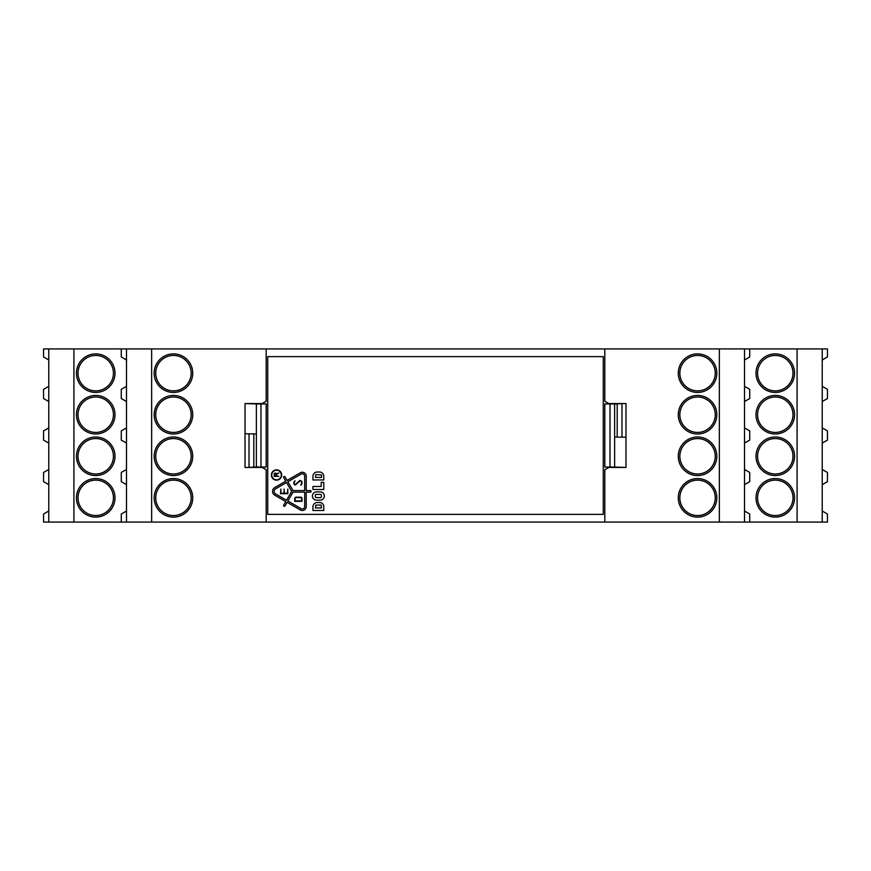 <?xml version="1.0" encoding="UTF-8"?>
<svg xmlns="http://www.w3.org/2000/svg" width="871" height="871" viewBox="0 0 871 871"><rect width="100%" height="100%" fill="white"/><g stroke="black" fill="none" stroke-linecap="round" stroke-linejoin="round"><path stroke-width="1.31" d="M603.276 356.62L603.276 514.38L267.724 514.38L267.724 356.62L603.276 356.62M260.026 348.923L610.974 348.923M610.974 522.077L260.026 522.077M98.031 348.923L89.757 348.923M89.757 522.077L98.031 522.077M781.243 348.923L772.969 348.923M772.969 522.077L781.243 522.077M245.023 348.923L260.026 348.912M253.809 433.9L245.023 433.747L256.368 433.943L253.809 433.9L253.809 467.085L256.368 467.052L256.368 403.948L245.023 403.556L262.193 403.556L266.188 401.248L266.188 348.923L151.652 348.923L151.652 522.077L126.502 522.077L126.502 348.923L73.915 348.923L73.915 522.077L48.776 522.077L48.776 348.923L43.55 348.923L43.55 356.968L48.776 359.984M610.974 348.912L625.977 348.923M618.312 403.556L621.981 403.828L621.981 437.188L625.977 437.253L625.977 403.556L625.977 467.444L608.807 467.444L604.812 469.752L604.812 522.077L719.348 522.077L719.348 348.923L744.498 348.923L744.498 522.077L797.085 522.077L797.085 348.923L822.224 348.923L822.224 522.077L827.45 522.077L827.45 514.032L822.224 511.016M615.394 403.948L614.632 403.948L614.632 437.057L617.191 437.1L617.191 403.915L615.394 403.948L618.312 403.894M245.023 348.912L167.297 348.923M167.297 348.912L98.031 348.912M703.703 348.923L625.977 348.912M772.969 348.912L703.703 348.912M260.026 522.088L245.023 522.077M252.688 467.444L249.019 467.172L249.019 433.812M151.652 522.077L266.188 522.077L266.188 469.752L262.193 467.444L245.023 467.444L245.023 433.747M625.977 522.077L610.974 522.088M625.977 437.253L614.632 437.057L614.632 467.052L625.977 467.444M255.606 467.052L252.688 467.106M167.297 522.077L245.023 522.088M98.031 522.088L167.297 522.088M625.977 522.088L703.703 522.077M703.703 522.088L772.969 522.088M296.151 497.581L300.963 497.581A1.187 1.187 0 0 1 301.627 498.648L301.627 500.934L295.084 500.934L295.084 498.648A1.067 1.067 0 0 1 296.151 497.581M274.626 475.98L274.626 474.249A0.773 0.773 0 0 1 275.399 473.476A0.773 0.773 0 0 1 276.172 474.249L276.172 475.98L274.626 475.98M280.887 493.302L284.055 493.302L284.055 489.067L284.436 493.302L287.43 493.302L287.811 489.067L287.811 493.683L280.495 493.683L280.887 489.067L280.887 493.302M294.3 482.338A0.773 0.773 0 0 1 294.55 481.772L295.051 480.792L294.224 481.543A0.958 0.958 0 0 0 293.908 482.251L293.908 483.721A0.958 0.958 0 0 0 294.213 484.428L294.474 484.668A0.958 0.958 0 0 0 295.781 484.679L299.711 481.14A0.773 0.773 0 0 1 300.615 481.042L301.17 481.369A0.773 0.773 0 0 1 301.562 482.033L301.562 483.557A0.773 0.773 0 0 1 301.301 484.124L300.669 485.212L301.627 484.352A0.958 0.958 0 0 0 301.943 483.645L301.943 481.924A0.958 0.958 0 0 0 301.464 481.086L300.68 480.64A0.958 0.958 0 0 0 299.559 480.759L295.65 484.276A0.773 0.773 0 0 1 294.605 484.265L294.54 484.2A0.773 0.773 0 0 1 294.3 483.634L294.3 482.338M301.05 497.199A1.579 1.579 0 0 1 302.019 498.648L302.019 501.326L294.703 501.326L294.703 498.648A1.448 1.448 0 0 1 296.151 497.199L301.05 497.199M278.851 472.942L276.543 474.445L276.543 475.98L278.851 476.361L274.234 476.361L274.234 474.249A1.165 1.165 0 0 1 276.543 474.02L278.851 472.942M321.508 474.967L321.508 477.417L315.433 477.417L315.846 474.553L321.508 474.967M286.548 500.226L275.53 493.868A2.885 2.885 0 0 1 275.53 488.881L286.548 482.523L291.665 491.375L286.548 500.226M304.665 490.602L292.994 490.602L287.876 481.75L301.105 474.118A2.373 2.373 0 0 1 304.665 476.176L304.665 490.602M301.105 508.631L287.876 500.999L292.994 492.148L304.665 492.148L304.665 506.574A2.373 2.373 0 0 1 301.105 508.631M321.421 495.283L321.421 496.753A0.86 0.86 0 0 1 320.561 497.613L316.206 497.613A0.86 0.86 0 0 1 315.346 496.753L315.346 495.283A0.86 0.86 0 0 1 316.206 494.423L320.561 494.423A0.86 0.86 0 0 1 321.421 495.283M276.543 479.79A4.769 4.769 0 0 0 280.68 472.637A4.769 4.769 0 0 0 272.405 472.637A4.769 4.769 0 0 0 276.543 479.79M321.094 505.082L321.508 507.945L315.433 507.945L315.846 505.082L321.094 505.082M155.746 456.284A17.703 17.703 0 0 0 182.3 471.614A17.703 17.703 0 0 0 182.3 440.944A17.703 17.703 0 0 0 155.746 456.284M155.746 497.842A17.703 17.703 0 0 0 182.3 513.171A17.703 17.703 0 0 0 182.3 482.501A17.703 17.703 0 0 0 155.746 497.842M155.746 373.158A17.703 17.703 0 0 0 182.3 388.499A17.703 17.703 0 0 0 182.3 357.829A17.703 17.703 0 0 0 155.746 373.158M155.746 414.716A17.703 17.703 0 0 0 182.3 430.056A17.703 17.703 0 0 0 182.3 399.386A17.703 17.703 0 0 0 155.746 414.716M126.502 469.458L121.276 472.474L121.276 481.652L126.502 484.668M126.502 427.901L121.276 430.905L121.276 440.095L126.502 443.099M126.502 386.332L121.276 389.348L121.276 398.526L126.502 401.542M78.02 456.284A17.703 17.703 0 0 0 104.574 471.614A17.703 17.703 0 0 0 104.574 440.944A17.703 17.703 0 0 0 78.02 456.284M78.02 497.842A17.703 17.703 0 0 0 104.574 513.171A17.703 17.703 0 0 0 104.574 482.501A17.703 17.703 0 0 0 78.02 497.842M78.02 373.158A17.703 17.703 0 0 0 104.574 388.499A17.703 17.703 0 0 0 104.574 357.829A17.703 17.703 0 0 0 78.02 373.158M78.02 414.716A17.703 17.703 0 0 0 104.574 430.056A17.703 17.703 0 0 0 104.574 399.386A17.703 17.703 0 0 0 78.02 414.716M697.551 432.419A17.703 17.703 0 0 0 712.881 405.864A17.703 17.703 0 0 0 682.222 405.864A17.703 17.703 0 0 0 697.551 432.419M697.551 390.861A17.703 17.703 0 0 0 712.881 364.307A17.703 17.703 0 0 0 682.222 364.307A17.703 17.703 0 0 0 697.551 390.861M697.551 515.545A17.703 17.703 0 0 0 712.881 488.99A17.703 17.703 0 0 0 682.222 488.99A17.703 17.703 0 0 0 697.551 515.545M697.551 473.987A17.703 17.703 0 0 0 712.881 447.433A17.703 17.703 0 0 0 682.222 447.433A17.703 17.703 0 0 0 697.551 473.987M757.574 414.716A17.703 17.703 0 0 0 784.129 430.056A17.703 17.703 0 0 0 784.129 399.386A17.703 17.703 0 0 0 757.574 414.716A17.747 17.747 0 0 1 775.277 396.98A17.747 17.747 0 0 1 793.024 414.716A17.747 17.747 0 0 1 775.277 432.462A17.747 17.747 0 0 1 757.541 414.716M757.574 373.158A17.703 17.703 0 0 0 784.129 388.499A17.703 17.703 0 0 0 784.129 357.829A17.703 17.703 0 0 0 757.574 373.158A17.747 17.747 0 0 1 775.277 355.422A17.747 17.747 0 0 1 793.024 373.158A17.747 17.747 0 0 1 775.277 390.905A17.747 17.747 0 0 1 757.541 373.158M757.574 497.842A17.703 17.703 0 0 0 784.129 513.171A17.703 17.703 0 0 0 784.129 482.501A17.703 17.703 0 0 0 757.574 497.842A17.747 17.747 0 0 1 775.277 480.095A17.747 17.747 0 0 1 793.024 497.842A17.747 17.747 0 0 1 775.277 515.578A17.747 17.747 0 0 1 757.541 497.842M757.574 456.284A17.703 17.703 0 0 0 784.129 471.614A17.703 17.703 0 0 0 784.129 440.944A17.703 17.703 0 0 0 757.574 456.284A17.747 17.747 0 0 1 775.277 438.538A17.747 17.747 0 0 1 793.024 456.284A17.747 17.747 0 0 1 775.277 474.02A17.747 17.747 0 0 1 757.541 456.284M744.498 401.542L749.724 398.526L749.724 389.348L744.498 386.332M744.498 443.099L749.724 440.095L749.724 430.905L744.498 427.901M744.498 484.668L749.724 481.652L749.724 472.474L744.498 469.458M319.45 472.006A4.333 4.333 0 0 1 323.783 476.35L323.783 479.954L312.939 479.954L312.939 476.35A4.333 4.333 0 0 1 317.273 472.006L319.45 472.006M306.211 490.602L310.37 490.602A0.773 0.773 0 0 1 311.132 491.375A0.773 0.773 0 0 1 310.37 492.148L306.211 492.148L306.211 506.574A3.92 3.92 0 0 1 300.332 509.96L287.114 502.327L285.035 505.931A0.773 0.773 0 0 1 283.979 506.214A0.773 0.773 0 0 1 283.696 505.158L285.775 501.565L274.768 495.207A4.42 4.42 0 0 1 274.768 487.542L285.775 481.184L283.696 477.58A0.773 0.773 0 0 1 283.979 476.535A0.773 0.773 0 0 1 285.035 476.818L287.114 480.411L300.332 472.779A3.92 3.92 0 0 1 306.211 476.176L306.211 490.602M316.554 500.15A4.137 4.137 0 0 1 312.417 496.013A4.137 4.137 0 0 1 316.554 491.886L320.201 491.886A4.137 4.137 0 0 1 324.339 496.013A4.137 4.137 0 0 1 320.201 500.15L316.554 500.15M276.543 480.171A5.161 5.161 0 0 1 272.079 472.441A5.161 5.161 0 0 1 281.006 472.441A5.161 5.161 0 0 1 276.543 480.171M319.646 502.534A4.137 4.137 0 0 1 323.783 506.672L323.783 510.493L312.939 510.493L312.939 506.878A4.333 4.333 0 0 1 317.273 502.534L319.646 502.534M321.181 482.338L323.783 482.338L323.783 489.502L312.939 489.502L312.939 486.475L321.181 486.475L321.181 482.338M256.368 403.948L260.984 403.948L260.984 467.052L256.368 467.052M260.984 467.052L266.188 467.052L266.188 403.948L260.984 403.948M48.776 469.458L43.55 472.474L43.55 481.652L48.776 484.668M48.776 427.901L43.55 430.905L43.55 440.095L48.776 443.099M48.776 386.332L43.55 389.348L43.55 398.526L48.776 401.542M617.191 437.1L621.981 437.188M614.632 467.052L610.016 467.052L610.016 403.948L614.632 403.948M610.016 403.948L604.812 403.948L604.812 467.052L610.016 467.052M822.224 401.542L827.45 398.526L827.45 389.348L822.224 386.332M822.224 443.099L827.45 440.095L827.45 430.905L822.224 427.901M822.224 484.668L827.45 481.652L827.45 472.474L822.224 469.458M121.276 348.923L121.276 356.968L126.502 359.984M245.023 467.444L245.023 403.556M126.502 522.077L121.276 522.077L121.276 514.032L126.502 511.016M48.776 522.077L43.55 522.077L43.55 514.032L48.776 511.016M744.498 348.923L749.724 348.923L749.724 356.968L744.498 359.984M749.724 522.077L749.724 514.032L744.498 511.016M822.224 348.923L827.45 348.923L827.45 356.968L822.224 359.984M151.652 348.923L126.502 348.923M121.276 522.077L73.915 522.077M73.915 348.923L48.776 348.923M719.348 348.923L604.812 348.923L604.812 401.248L608.807 403.556L625.977 403.556M719.348 522.077L744.498 522.077M749.724 348.923L797.085 348.923M797.085 522.077L822.224 522.077M173.449 438.538A17.747 17.747 0 0 1 191.195 456.284A17.747 17.747 0 0 1 173.449 474.02A17.747 17.747 0 0 1 155.702 456.284A17.747 17.747 0 0 1 173.449 438.538M173.449 480.095A17.747 17.747 0 0 1 191.195 497.842A17.747 17.747 0 0 1 173.449 515.578A17.747 17.747 0 0 1 155.702 497.842A17.747 17.747 0 0 1 173.449 480.095M173.449 355.422A17.747 17.747 0 0 1 191.195 373.158A17.747 17.747 0 0 1 173.449 390.905A17.747 17.747 0 0 1 155.702 373.158A17.747 17.747 0 0 1 173.449 355.422M173.449 396.98A17.747 17.747 0 0 1 191.195 414.716A17.747 17.747 0 0 1 173.449 432.462A17.747 17.747 0 0 1 155.702 414.716A17.747 17.747 0 0 1 173.449 396.98M95.723 438.538A17.747 17.747 0 0 1 113.459 456.284A17.747 17.747 0 0 1 95.723 474.02A17.747 17.747 0 0 1 77.976 456.284A17.747 17.747 0 0 1 95.723 438.538M95.723 480.095A17.747 17.747 0 0 1 113.459 497.842A17.747 17.747 0 0 1 95.723 515.578A17.747 17.747 0 0 1 77.976 497.842A17.747 17.747 0 0 1 95.723 480.095M95.723 355.422A17.747 17.747 0 0 1 113.459 373.158A17.747 17.747 0 0 1 95.723 390.905A17.747 17.747 0 0 1 77.976 373.158A17.747 17.747 0 0 1 95.723 355.422M95.723 396.98A17.747 17.747 0 0 1 113.459 414.716A17.747 17.747 0 0 1 95.723 432.462A17.747 17.747 0 0 1 77.976 414.716A17.747 17.747 0 0 1 95.723 396.98M697.551 432.462A17.747 17.747 0 0 1 679.805 414.716A17.747 17.747 0 0 1 697.551 396.98A17.747 17.747 0 0 1 715.298 414.716A17.747 17.747 0 0 1 697.551 432.462M697.551 390.905A17.747 17.747 0 0 1 679.805 373.158A17.747 17.747 0 0 1 697.551 355.422A17.747 17.747 0 0 1 715.298 373.158A17.747 17.747 0 0 1 697.551 390.905M697.551 515.578A17.747 17.747 0 0 1 679.805 497.842A17.747 17.747 0 0 1 697.551 480.095A17.747 17.747 0 0 1 715.298 497.842A17.747 17.747 0 0 1 697.551 515.578M697.551 474.02A17.747 17.747 0 0 1 679.805 456.284A17.747 17.747 0 0 1 697.551 438.538A17.747 17.747 0 0 1 715.298 456.284A17.747 17.747 0 0 1 697.551 474.02M173.449 436.992A19.282 19.282 0 0 1 190.15 465.92A19.282 19.282 0 0 1 156.747 465.92A19.282 19.282 0 0 1 173.449 436.992M173.449 478.56A19.282 19.282 0 0 1 190.15 507.477A19.282 19.282 0 0 1 156.747 507.477A19.282 19.282 0 0 1 173.449 478.56M173.449 353.876A19.282 19.282 0 0 1 190.15 382.805A19.282 19.282 0 0 1 156.747 382.805A19.282 19.282 0 0 1 173.449 353.876M173.449 395.434A19.282 19.282 0 0 1 190.15 424.362A19.282 19.282 0 0 1 156.747 424.362A19.282 19.282 0 0 1 173.449 395.434M115.005 456.284A19.282 19.282 0 0 1 86.077 472.975A19.282 19.282 0 0 1 86.077 439.583A19.282 19.282 0 0 1 115.005 456.284M115.005 497.842A19.282 19.282 0 0 1 86.077 514.532A19.282 19.282 0 0 1 86.077 481.14A19.282 19.282 0 0 1 115.005 497.842M115.005 373.158A19.282 19.282 0 0 1 86.077 389.86A19.282 19.282 0 0 1 86.077 356.468A19.282 19.282 0 0 1 115.005 373.158M115.005 414.716A19.282 19.282 0 0 1 86.077 431.417A19.282 19.282 0 0 1 86.077 398.025A19.282 19.282 0 0 1 115.005 414.716M697.551 395.434A19.282 19.282 0 0 1 714.253 424.362A19.282 19.282 0 0 1 680.85 424.362A19.282 19.282 0 0 1 697.551 395.434M716.833 373.158A19.282 19.282 0 0 1 687.905 389.86A19.282 19.282 0 0 1 687.905 356.468A19.282 19.282 0 0 1 716.833 373.158M697.551 478.56A19.282 19.282 0 0 1 714.253 507.477A19.282 19.282 0 0 1 680.85 507.477A19.282 19.282 0 0 1 697.551 478.56M697.551 436.992A19.282 19.282 0 0 1 714.253 465.92A19.282 19.282 0 0 1 680.85 465.92A19.282 19.282 0 0 1 697.551 436.992M775.277 395.434A19.282 19.282 0 0 1 791.979 424.362A19.282 19.282 0 0 1 758.587 424.362A19.282 19.282 0 0 1 775.277 395.434M775.277 353.876A19.282 19.282 0 0 1 791.979 382.805A19.282 19.282 0 0 1 758.587 382.805A19.282 19.282 0 0 1 775.277 353.876M794.57 497.842A19.282 19.282 0 0 1 765.642 514.532A19.282 19.282 0 0 1 765.642 481.14A19.282 19.282 0 0 1 794.57 497.842M775.277 436.992A19.282 19.282 0 0 1 791.979 465.92A19.282 19.282 0 0 1 758.587 465.92A19.282 19.282 0 0 1 775.277 436.992"/></g></svg>
